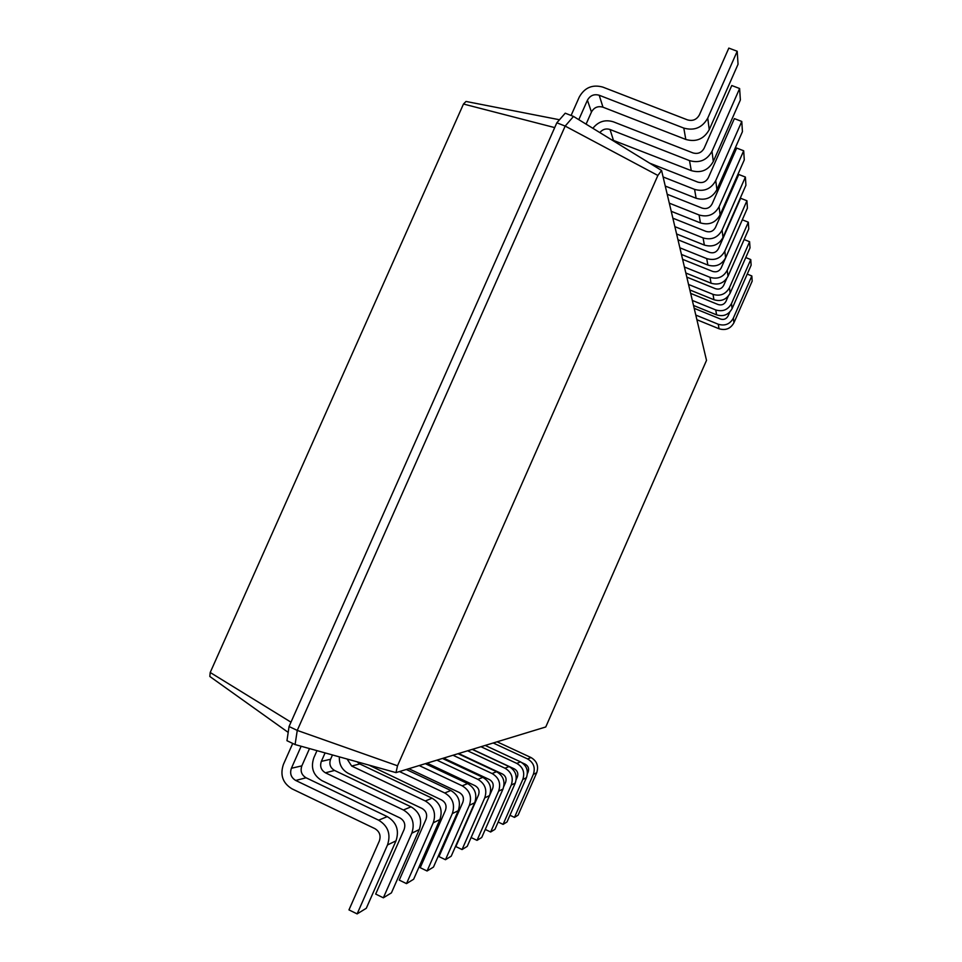 <?xml version="1.0" encoding="UTF-8"?>
<svg xmlns="http://www.w3.org/2000/svg" width="962" height="962" viewBox="0 0 962 962"><rect width="100%" height="100%" fill="white"/><g stroke="black" fill="none" stroke-linecap="round" stroke-linejoin="round"><path stroke-width="1.44" d="M695.803 315.079L718.253 324.242C724.903 326.214 729.942 324.182 733.345 318.133L751.839 275.95L747.233 274.098M696.897 319.721L719.047 328.763C725.613 330.712 730.567 328.715 733.934 322.751L752.176 281.132L751.839 275.95M729.809 312.025L728.066 315.993C726.37 319.011 723.857 320.033 720.526 319.047L694.203 308.321M706.517 360.377L661.567 170.466L573.508 116.426L565.175 126.082L297.258 730.411L295.081 744.564L286.965 740.704L289.057 726.526L297.258 730.411L397.51 765.788L395.995 772.618L545.767 726.971L706.517 360.377M661.567 170.466L657.876 175.457L397.51 765.788M657.876 175.457L565.175 126.082L556.83 122.799L289.057 726.526M573.508 116.426L565.235 113.191L556.83 122.799M586.086 124.146L591.45 112.049C594.071 107.407 597.919 105.784 602.982 107.191L685.798 139.442C696.115 142.328 703.931 139.069 709.234 129.678L738.046 64.262L737.205 51.263L728.823 48.1L699.398 114.875C696.692 119.661 692.7 121.332 687.433 119.865L602.813 87.097C592.472 84.247 584.619 87.566 579.268 97.042L571.103 115.476M578.799 119.673L587.433 100.216C590.103 95.466 594.035 93.819 599.206 95.25L683.802 128.09C694.348 131.024 702.332 127.693 707.755 118.098L737.205 51.263M559.487 119.757L466.005 101.455L463.48 104.028L210.209 672.486L209.824 676.478L288.191 732.383M693.518 305.471L716.606 314.863C723.448 316.883 728.619 314.79 732.118 308.586L751.13 265.211L750.769 259.572L745.754 257.563M395.995 772.618L295.081 744.564M599.855 132.588C602.597 129.257 605.988 128.235 610.028 129.497L689.513 160.618C699.422 163.396 706.914 160.293 712 151.287L739.622 88.516L731.769 85.522L704.148 148.22C701.611 152.73 697.871 154.281 692.917 152.898L613.419 121.837C605.194 119.3 598.352 121.452 592.881 128.307M692.327 300.433L715.74 309.944C722.678 312.001 727.921 309.872 731.481 303.571L750.769 259.572M728.234 296.2L725.985 301.346C724.206 304.485 721.584 305.555 718.121 304.533L690.668 293.386M611.135 139.514L691.269 170.623C700.973 173.364 708.321 170.322 713.299 161.496L740.367 99.988L739.622 88.516M689.85 289.959L713.948 299.735C721.091 301.84 726.49 299.639 730.146 293.157L750.011 247.871L749.602 241.727L744.119 239.538M663.107 176.96L694.564 189.37C703.895 192.015 710.966 189.105 715.752 180.615L741.774 121.452L734.367 118.603L708.357 177.705C705.964 181.95 702.44 183.405 697.775 182.095L649.675 163.155M688.551 284.463L713.01 294.36C720.249 296.5 725.733 294.264 729.449 287.686L749.602 241.727M726.659 278.619L723.701 285.365C721.849 288.66 719.107 289.766 715.487 288.708L686.808 277.116M665.259 186.063L696.127 198.256C705.29 200.866 712.217 198.004 716.906 189.682L742.436 131.638L741.774 121.452M685.846 273.016L711.05 283.201C718.518 285.389 724.17 283.093 727.993 276.298L748.773 228.932L748.328 222.198L742.315 219.817L721.211 267.893C719.275 271.332 716.401 272.511 712.614 271.404L682.599 259.319M669.312 203.162L699.061 214.971C707.888 217.496 714.562 214.754 719.083 206.722L743.686 150.781L736.676 148.064L712.096 203.968C709.836 207.972 706.505 209.343 702.092 208.093L667.207 194.264M684.415 267.003L710.016 277.321C717.604 279.533 723.34 277.2 727.224 270.31L748.328 222.198M671.236 211.303L700.456 222.919C709.126 225.409 715.68 222.715 720.129 214.839L744.275 159.896L743.686 150.781M681.445 254.437L707.864 265.055C715.692 267.34 721.608 264.923 725.625 257.804L747.414 208.153L746.933 200.745L740.62 198.268L718.47 248.689C716.437 252.297 713.431 253.535 709.451 252.381L677.969 239.766M674.867 226.647L703.09 237.915C711.459 240.332 717.796 237.734 722.077 230.122L745.394 177.068L738.756 174.471L715.451 227.489C713.311 231.289 710.148 232.588 705.964 231.385L672.871 218.194M679.881 247.811L706.721 258.586C714.682 260.906 720.706 258.441 724.783 251.202L746.933 200.745M676.599 233.97L704.352 245.07C712.577 247.45 718.794 244.901 723.015 237.422L745.923 185.257L745.394 177.068M554.701 127.597L463.48 104.028M301.154 746.247L291.402 768.265C289.634 773.556 291.077 777.621 295.707 780.459L378.619 820.177C388.071 825.937 391.041 834.198 387.506 844.949L357.13 913.9L348.965 909.896L379.329 841.016C381.096 835.641 379.605 831.517 374.891 828.631L291.991 788.828C282.744 783.152 279.882 775.023 283.405 764.441L292.725 743.434M309.511 748.568L301.852 765.86C300.132 771.043 301.539 775.023 306.072 777.789L387.277 816.618C396.536 822.245 399.446 830.326 395.995 840.848L366.294 908.284L357.13 913.9M325.096 752.909L321.344 761.375C319.697 766.341 321.055 770.153 325.421 772.811L403.415 809.98C412.313 815.379 415.115 823.111 411.808 833.188L383.357 897.811L375.685 894.071L404.112 829.509C405.772 824.47 404.377 820.61 399.927 817.904L321.945 780.651C313.227 775.336 310.522 767.724 313.828 757.791L316.991 750.649M332.467 754.954L330.567 759.258C328.944 764.117 330.279 767.856 334.56 770.454L411.051 806.841C419.769 812.132 422.51 819.708 419.276 829.569L391.426 892.868L383.357 897.811M290.981 722.185L210.209 672.486M497.089 741.798L531.012 757.539C536.952 761.062 538.84 766.125 536.7 772.739L518.097 815.175L514.49 817.387L509.968 815.247M493.217 742.989L527.597 758.946C533.609 762.517 535.533 767.652 533.357 774.362L514.49 817.387M527.416 773.628L528.15 771.933C529.244 768.578 528.282 766.017 525.276 764.225L522.065 762.734M485.185 745.43L520.502 761.856C526.695 765.524 528.667 770.815 526.418 777.717L507.01 821.969L503.09 824.374L498.16 822.041M480.964 746.716L516.786 763.395C523.063 767.111 525.06 772.474 522.787 779.473L503.09 824.374M516.185 779.617L517.364 776.947C518.494 773.448 517.496 770.766 514.369 768.903L472.39 749.326M347.114 759.03L351.671 766.041L425.312 800.985C433.706 806.048 436.351 813.323 433.249 822.811L406.505 883.621L399.254 880.11L425.998 819.347C427.549 814.61 426.226 810.978 422.029 808.441L348.4 773.436C341.979 769.913 338.961 764.393 339.382 756.878M472.21 749.386L509.054 766.57C515.512 770.394 517.568 775.925 515.223 783.128L494.937 829.376L490.656 831.998L485.257 829.448M357.07 761.796L359.788 763.948L432.082 798.195C440.319 803.174 442.917 810.305 439.874 819.6L413.648 879.232L406.505 883.621M467.604 750.793L505.002 768.229C511.543 772.125 513.636 777.741 511.255 785.052L490.656 831.998M503.811 786.459L505.591 782.407C506.782 778.751 505.735 775.949 502.465 774.001L458.646 753.523M399.458 771.56L444.781 792.977C452.729 797.763 455.242 804.629 452.32 813.587L427.08 870.995L420.214 867.688L445.442 810.329C446.909 805.855 445.659 802.416 441.69 800.023L368.915 765.091M458.032 753.703L496.548 771.704C503.294 775.721 505.435 781.505 502.982 789.056L481.734 837.481L477.032 840.355L471.115 837.541L492.7 788.395C493.951 784.559 492.857 781.625 489.442 779.581L443.614 758.104M406.289 769.48L450.829 790.499C458.633 795.189 461.099 801.923 458.237 810.713L433.465 867.087L427.08 870.995M452.994 755.242L492.087 773.532C498.941 777.621 501.118 783.501 498.617 791.173L477.032 840.355M419.167 765.548L462.205 785.822C469.757 790.343 472.138 796.849 469.372 805.326L445.478 859.715L438.973 856.589L462.854 802.248C464.237 798.003 463.047 794.756 459.271 792.496L408.838 768.698M442.472 758.453L482.804 777.356C489.862 781.577 492.111 787.65 489.526 795.574L467.219 846.38L462.049 849.554L455.844 846.584L478.523 794.973C479.834 790.944 478.703 787.866 475.108 785.713L427.092 763.143M425.312 763.684L467.64 783.585C475.06 788.034 477.405 794.42 474.687 802.753L451.214 856.192L445.478 859.715M436.916 760.148L477.898 779.376C485.076 783.669 487.349 789.838 484.728 797.895L462.049 849.554M719.047 328.763L718.253 324.242M733.934 322.751L733.345 318.133M591.45 112.049L587.433 100.216M602.982 107.191L599.206 95.25M613.359 140.043L610.028 129.497M732.118 308.586L731.481 303.571M716.606 314.863L715.74 309.944M291.402 768.265L301.852 765.86M321.344 761.375L330.567 759.258M709.234 129.678L707.755 118.098M685.798 139.442L683.802 128.09M713.299 161.496L712 151.287M691.269 170.623L689.513 160.618M730.146 293.157L729.449 287.686M713.948 299.735L713.01 294.36M716.906 189.682L715.752 180.615M696.127 198.256L694.564 189.37M727.993 276.298L727.224 270.31M711.05 283.201L710.016 277.321M720.129 214.839L719.083 206.722M700.456 222.919L699.061 214.971M725.625 257.804L724.783 251.202M707.864 265.055L706.721 258.586M723.015 237.422L722.077 230.122M704.352 245.07L703.09 237.915M295.707 780.459L306.072 777.789M325.421 772.811L334.56 770.454M351.671 766.041L359.788 763.948M387.506 844.949L395.995 840.848M378.619 820.177L387.277 816.618M533.357 774.362L536.7 772.739M527.597 758.946L531.012 757.539M411.808 833.188L419.276 829.569M403.415 809.98L411.051 806.841M522.787 779.473L526.418 777.717M516.786 763.395L520.502 761.856M433.249 822.811L439.874 819.6M425.312 800.985L432.082 798.195M511.255 785.052L515.223 783.128M505.002 768.229L509.054 766.57M452.32 813.587L458.237 810.713M444.781 792.977L450.829 790.499M498.617 791.173L502.982 789.056M492.087 773.532L496.548 771.704M469.372 805.326L474.687 802.753M462.205 785.822L467.64 783.585M484.728 797.895L489.526 795.574M477.898 779.376L482.804 777.356"/></g></svg>
